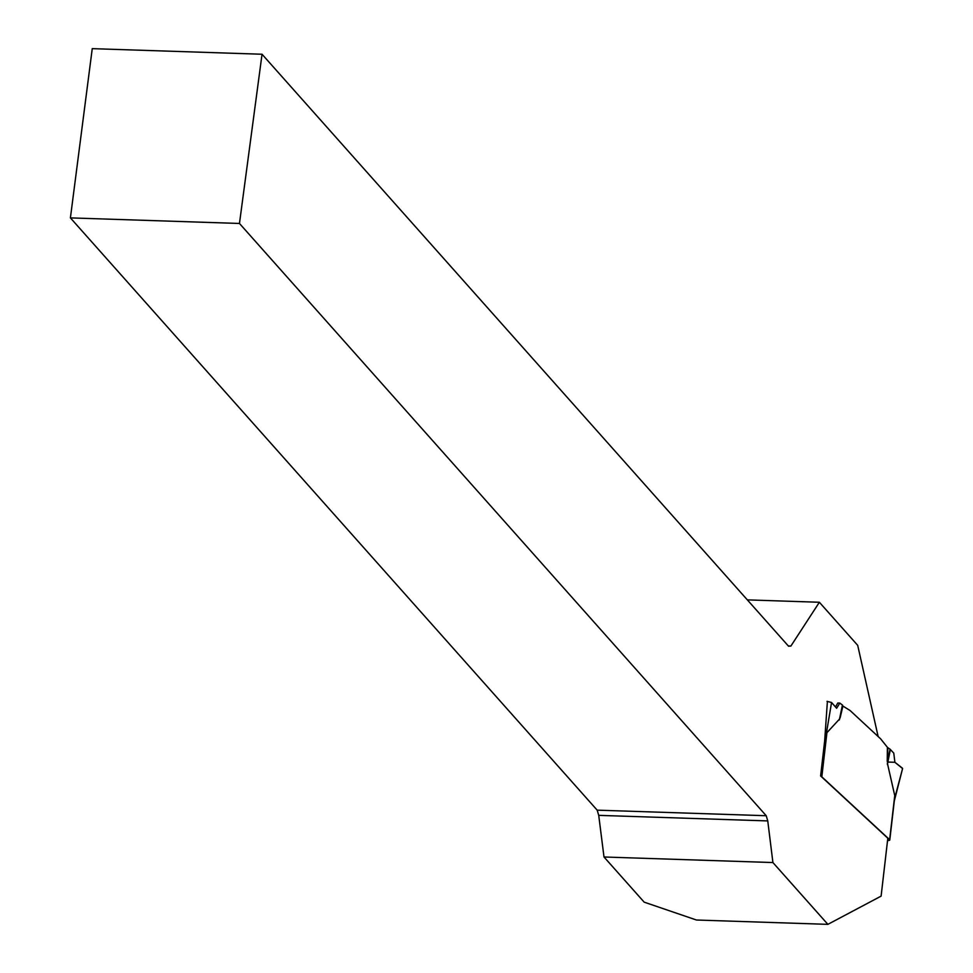 <?xml version="1.0" encoding="UTF-8"?>
<svg xmlns="http://www.w3.org/2000/svg" width="973" height="973" viewBox="0 0 973 973"><rect width="100%" height="100%" fill="white"/><g stroke="black" fill="none" stroke-linecap="round" stroke-linejoin="round"><path stroke-width="1.46" d="M835.491 706.97L837.765 703.029L839.821 703.09L842.545 705.133L839.699 718.852L842.545 705.133M824.642 741.146L820.616 775.943L887.814 838.24L881.112 896.121L827.877 924.35L772.915 862.552L767.758 820.92L766.225 815.727L239.467 223.462L262.041 54.245L788.568 646.23L790.891 646.048L819.375 602.263L857.7 645.342L878.133 736.525M824.642 741.158L827.403 701.363M262.041 54.245L92.253 48.65L70.409 217.891L597.179 810.156L598.723 815.362L604.002 856.994L644.175 902.153L696.473 920.02L827.877 924.35M819.375 602.263L747.337 599.879M790.891 646.048L788.325 645.963M604.002 856.994L772.915 862.552M239.467 223.462L70.409 217.891M598.723 815.362L767.758 820.92M766.225 815.727L597.179 810.156M821.163 776.454A3.612 0.888 6.6 0 1 821.82 776.819L889.638 839.699A3.612 0.888 6.6 0 1 889.784 840.003A3.612 0.888 6.6 0 1 887.546 840.563M889.638 839.699L894.746 795.561L887.34 763.014M840.137 717.746L842.934 706.07L850.11 710.545L880.674 738.884L887.4 747.3L887.218 761.397M821.82 776.819L826.928 732.681L839.699 718.852M894.746 795.561L894.065 801.436M826.928 732.681L824.788 738.385M894.564 798.699L902.591 768.536L894.892 762.285L893.773 753.126L890.052 749.186L887.607 761.652L887.79 747.641L890.052 749.186M827.026 701.351L831.55 702.482L836.622 708.259L839.821 703.09M831.55 702.482L826.077 735.199M902.372 768.147L894.892 762.285L887.887 762.054M890.368 749.441L887.4 764.51M842.423 704.999L839.334 719.947M894.564 798.675L889.784 840.003M894.053 801.922L902.591 768.536"/></g></svg>
